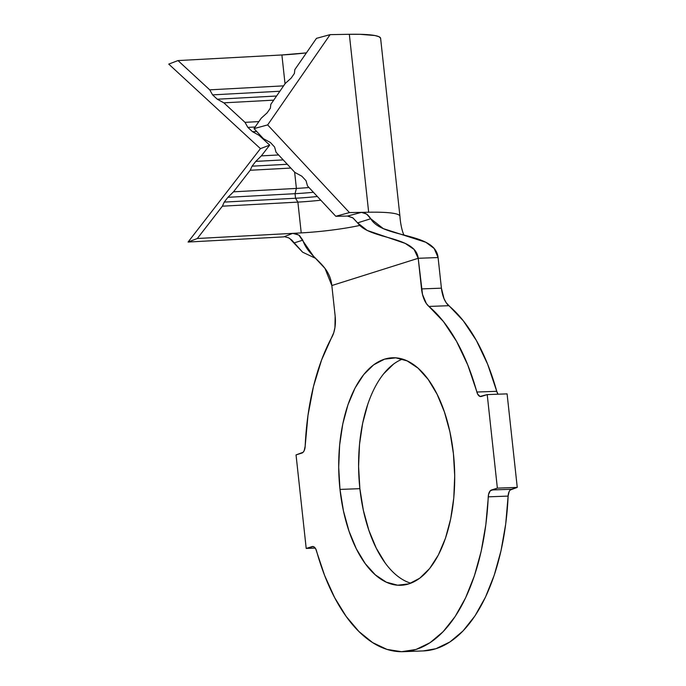 <?xml version="1.0" encoding="UTF-8"?>
<svg xmlns="http://www.w3.org/2000/svg" width="686" height="686" viewBox="0 0 686 686"><rect width="100%" height="100%" fill="white"/><g stroke="black" fill="none" stroke-linecap="round" stroke-linejoin="round"><path stroke-width="1.03" d="M402.485 359.095A113.825 57.898 -92.1 0 0 359.876 488.672L339.99 489.418A113.825 57.898 87.9 0 1 392.478 357.775A113.825 57.898 87.9 0 1 453.42 453.626L454.715 475.895L453.78 497.985L450.642 519.062L445.446 538.313L438.363 555L429.685 568.471L419.738 578.221L408.907 583.872L397.614 585.201L386.278 582.165L375.345 574.877L365.226 563.618L356.326 548.817L348.977 531.05L343.463 510.993L339.99 489.418L338.695 467.149L339.639 445.06L342.768 423.982L347.974 404.731L355.048 388.044L363.726 374.573L373.673 364.823L384.503 359.172L395.796 357.843L407.132 360.879L418.066 368.168L428.184 379.427L437.085 394.227L444.434 411.994L449.956 432.051L453.42 453.626A113.825 57.898 87.9 0 1 400.933 585.269A113.825 57.898 87.9 0 1 339.99 489.418L359.876 488.672L358.581 466.411L359.515 444.322L362.654 423.245L367.85 403.994M423.168 650.937L435.919 648.716L449.896 641.985L463.033 630.94L475.004 615.848L485.491 597.103L494.246 575.168L501.046 550.601L505.711 524.027L508.129 496.098L488.243 496.836A180.272 91.701 87.9 0 1 403.402 651.666L423.288 650.928A180.272 91.701 -92.1 0 0 508.129 496.098L509.141 491.57L510.152 490.053L517.253 487.394L507.091 393.867L487.214 394.604L507.091 393.867L517.253 487.394L497.367 488.132L517.253 487.394L511.37 489.255L491.485 489.993L497.367 488.132L487.214 394.604L480.02 396.457L477.67 394.133L467.783 365.038L456.533 341.311L443.448 321.571L428.922 306.436A180.272 91.701 87.9 0 1 476.856 392.04L496.741 391.303A180.272 91.701 -92.1 0 0 448.807 305.699L428.922 306.436L426.315 303.486L422.507 294.44L418.211 258.288L438.088 257.55L441.415 288.171L421.53 288.909L418.211 258.288L331.835 285.539L325.001 268.423L313.451 256.152L298.813 235.041L292.716 233.36L283.755 236.876L188.075 242.038L283.755 236.876L292.699 233.36L197.328 238.505L188.075 242.038L260.44 148.639L168.747 64.107L177.991 60.574L281.895 54.966A54.314 6.483 173.8 0 0 306.41 52.882L281.895 54.966L285.033 83.786L281.895 54.966L177.991 60.574L209.736 89.84L283.601 85.853L209.736 89.84L212.591 94.874L279.862 91.247L212.591 94.874L217.291 99.213L276.569 96.014L217.291 99.213L223.842 102.84L245.005 122.348L258.862 121.602L245.005 122.348L247.86 127.39L255.132 127.004L247.86 127.39L252.559 131.729L256.718 131.506L252.559 131.729L259.111 135.356L269.692 145.115L261.34 155.885L278.602 154.959L261.34 155.885L255.784 161.381L283.215 159.907L255.784 161.381L252.071 166.175L287.288 164.271L252.071 166.175L250.21 170.257L233.506 191.814L296.395 188.418L294.628 172.135L296.395 188.418L233.506 191.814L227.949 197.302L295.04 193.684L296.395 188.418A54.314 6.483 173.8 0 0 308.983 187.527A54.314 6.483 -6.2 0 1 296.395 188.418L295.04 193.684L227.949 197.302L224.236 202.096L295.537 198.245L295.04 193.684A58.936 7.031 173.8 0 0 313.425 192.286A58.936 7.031 -6.2 0 1 295.04 193.684L295.537 198.245L224.236 202.096L222.375 206.177L197.328 238.505L301.231 232.897L297.878 202.104L222.375 206.177L297.878 202.104A54.314 6.483 173.8 0 0 320.799 200.201A54.314 6.483 -6.2 0 1 297.878 202.104L295.537 198.245A58.936 7.031 173.8 0 0 317.361 196.505A58.936 7.031 -6.2 0 1 295.537 198.245L297.878 202.104L301.231 232.897L292.716 233.36L296.266 233.823L299.499 235.53L302.792 240.16L293.857 242.99L302.629 252.191L315.663 258.365L302.629 252.191L291.636 239.937L288.609 237.836L285.127 236.893M273.705 100.147L223.842 102.84L273.705 100.147M270.833 104.306L285.247 83.469L291.173 78.101L285.247 83.469L270.833 104.306L270.361 108.191L267.154 112.821L261.229 118.189L267.154 112.821L270.361 108.191L270.833 104.306M260.26 135.296L259.111 135.356L260.26 135.296M254.017 128.608L261.229 118.189L254.017 128.608L267.66 124.912L349.44 212.583L335.797 216.279L307.491 185.932L306.025 180.692L307.491 185.932L335.797 216.279L347.528 216.064L335.797 216.279L349.44 212.583L361.436 212.368L349.44 212.583L267.66 124.912L254.017 128.608L263.458 138.718L270.378 142.482L274.572 146.976L276.038 152.206L274.572 146.976L270.378 142.482L263.458 138.718L254.017 128.608M290.83 168.061L250.21 170.257L290.83 168.061M294.911 172.443L276.038 152.206L294.911 172.443L301.831 176.199L306.025 180.692L301.831 176.199L294.911 172.443M359.781 225.428A54.314 6.483 -6.2 0 1 301.231 232.897A54.314 6.483 -6.2 0 0 359.781 225.428M302.792 240.16C309.017 258.836 329.383 262.987 331.835 285.539L335.162 316.152L334.94 327.539L333.756 332.684L321.562 360.021L313.485 386.432L307.971 415.459L305.167 446.209A180.272 91.701 87.9 0 1 331.947 337.032A23.11 11.756 87.9 0 0 335.162 316.152L331.835 285.539L418.211 258.288L414.087 249.438L405.28 243.427L367.19 230.427L357.595 222.873L352.707 217.728L347.545 216.064L361.462 212.368L364.592 212.96L367.533 214.769L370.011 217.556M403.402 651.666A180.272 91.701 87.9 0 1 316.555 551.004A8.086 4.116 87.9 0 0 312.653 546.485A8.086 4.116 87.9 0 0 312.087 546.588L306.205 548.44L296.043 454.912L301.926 453.052A8.086 4.116 87.9 0 0 305.167 446.209L304.155 450.736L303.143 452.254L296.043 454.912L306.205 548.44L315.251 548.105L306.205 548.44L313.228 546.545L312.087 546.588L313.391 546.588L315.74 548.911L324.675 575.597L334.614 597.575L346.121 616.362L358.907 631.506L372.644 642.611L386.981 649.402L401.567 651.7L416.033 649.462L430.011 642.731L443.147 631.677L455.118 616.594L465.605 597.84L474.36 575.906L481.16 551.338L485.825 524.764L488.561 494.392L490.267 490.79L497.367 488.132L487.214 394.604L481.323 396.457A8.086 4.116 87.9 0 1 480.757 396.559A8.086 4.116 87.9 0 1 476.856 392.04L496.741 391.303L487.669 364.3L476.418 340.565L463.324 320.834L446.2 302.749L444.022 298.667L441.415 288.171L438.088 257.55C435.301 231.868 382.265 238.754 370.749 218.731L383.285 228.618L425.835 242.278L434.178 248.478L438.088 257.55L418.211 258.288C415.759 235.735 369.317 239.808 357.595 222.873L353.024 217.951L347.528 216.064L361.436 212.368L368.665 212.231L361.462 212.368L366.616 214.058L370.749 218.731L357.595 222.873L370.749 218.731M498.045 394.201L496.741 391.303A8.086 4.116 -92.1 0 0 498.045 394.201M383.611 373.836L393.558 364.086M385.112 562.88L376.211 548.08L368.862 530.312L363.34 510.247L359.876 488.672A113.825 57.898 -92.1 0 0 410.811 583.203M380.593 38.219L378.998 36.71L374.899 35.526L359.816 34.3L349.337 34.3L368.665 212.231L349.337 34.3A77.424 9.235 173.8 0 1 380.61 38.305L399.938 216.244A77.424 9.235 173.8 0 0 368.665 212.231A77.424 9.235 -6.2 0 1 399.938 216.244A77.424 9.235 -6.2 0 1 399.938 216.27C400.47 225.291 403.248 235.47 404.603 235.47M294.851 69.586L316.469 38.339L330.112 34.643L267.66 124.912L330.112 34.643L316.469 38.339L294.851 69.586L294.38 73.479L291.173 78.101L294.38 73.479L294.851 69.586M349.337 34.3L330.112 34.643L349.337 34.3M177.991 60.574L168.747 64.107L260.44 148.639L269.692 145.115L260.44 148.639L188.075 242.038L197.328 238.505L222.375 206.177L224.236 202.096L227.949 197.302L233.506 191.814L250.21 170.257L252.071 166.175L255.784 161.381L261.34 155.885L269.692 145.115L259.111 135.356L252.559 131.729L247.86 127.39L245.005 122.348L223.842 102.84L217.291 99.213L212.591 94.874L209.736 89.84L177.991 60.574M488.243 496.836A8.086 4.116 87.9 0 1 491.485 489.993L511.37 489.255A8.086 4.116 -92.1 0 0 508.129 496.098L488.243 496.836M428.922 306.436A23.11 11.756 87.9 0 1 421.53 288.909L441.415 288.171A23.11 11.756 -92.1 0 0 448.807 305.699L428.922 306.436M293.857 242.99L289.612 238.368L287.897 237.536M382.462 236.035L380.927 235.47"/></g></svg>
